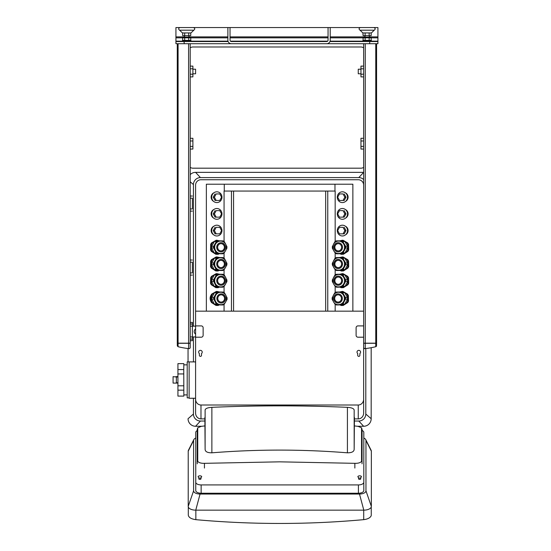 <?xml version="1.0" encoding="UTF-8"?>
<svg xmlns="http://www.w3.org/2000/svg" width="551" height="551" viewBox="0 0 551 551"><rect width="100%" height="100%" fill="white"/><g stroke="black" fill="none" stroke-linecap="round" stroke-linejoin="round"><path stroke-width="0.83" d="M195.591 334.099A3.017 3.017 0 0 1 195.591 329.002M192.389 326.164L192.361 324.443M192.361 338.658L192.389 336.936M190.205 326.164L190.205 322.39L192.361 322.39L192.361 326.164L190.205 326.164L190.205 336.936L195.591 336.936M190.205 336.936L190.205 339.092L192.361 339.092L192.361 326.164L195.591 326.164M192.361 339.092L192.361 340.704L190.205 340.704L190.205 339.092M190.205 272.945L192.354 272.945L192.354 262.173L190.205 262.173L190.205 276.719M190.205 258.405L190.205 262.173M190.205 208.96L192.361 208.96L192.361 198.188L190.205 198.188L190.205 212.727M190.205 194.413L190.205 198.188M225.986 295.618A6.192 5.889 90 0 0 220.896 292.264L220.414 292.264A6.192 5.889 90 0 0 215.179 301.294A6.192 5.889 90 0 0 220.414 304.648L220.751 304.648C228.369 305.006 228.52 292.106 220.896 292.264A6.192 5.889 90 0 0 215.517 301.294A6.192 5.889 90 0 0 220.751 304.648M218.175 300.123A3.637 3.458 90 0 0 221.247 302.093A3.637 3.458 90 0 0 224.326 296.789A3.637 3.458 90 0 0 221.247 294.819A3.637 3.458 90 0 0 218.175 300.123M221.165 302.093A3.637 3.458 90 0 0 224.154 296.789A3.637 3.458 90 0 0 221.165 294.819M215.599 304.848L222.941 304.985L217.597 304.848L216.302 304.021L214.305 304.021L215.599 304.848L217.597 304.848M225.407 294.585L224.532 292.898L223.238 292.064L215.896 291.927L214.559 292.691L211.777 297.485L211.742 299.083L214.305 304.021M211.742 299.083L213.74 299.083L216.302 304.021M211.777 297.485L213.781 297.485L213.74 299.083M214.559 292.691L216.564 292.691L217.893 291.927M216.564 292.691L213.781 297.485M225.269 302.506L224.271 304.221L222.941 304.985M226.316 300.701L227.053 299.427L227.095 297.829L226.433 296.555M219.436 291.968L217.156 291.438L216.302 291.927M214.36 293.036L212.466 294.131L211.674 295.494L211.543 301.108L212.273 302.513L214.146 303.711M215.93 304.861L216.832 305.44L219.277 304.944M217.156 291.438L216.323 291.438L211.632 294.131L212.466 294.131M211.632 294.131L210.84 295.494L210.709 301.108L211.543 301.108M210.84 295.494L211.674 295.494M210.709 301.108L211.439 302.513L215.999 305.44L218.348 305.474M216.832 305.44L215.999 305.44M211.439 302.513L212.273 302.513M225.82 277.842A6.192 5.889 90 0 0 220.586 274.488L220.248 274.488A6.192 5.889 90 0 0 215.014 283.517A6.192 5.889 90 0 0 220.248 286.878L220.586 286.878C228.204 287.229 228.355 274.329 220.731 274.488L220.586 274.488A6.192 5.889 90 0 0 215.345 283.517A6.192 5.889 90 0 0 220.586 286.878M218.01 282.346A3.637 3.458 90 0 0 221.082 284.316A3.637 3.458 90 0 0 224.154 279.02A3.637 3.458 90 0 0 221.082 277.043A3.637 3.458 90 0 0 218.01 282.346M220.999 284.316A3.637 3.458 90 0 0 223.988 279.02A3.637 3.458 90 0 0 220.999 277.05M215.434 287.078L222.769 287.209L217.431 287.078L216.137 286.245L214.132 286.245L215.434 287.078L217.431 287.078M225.242 276.809L224.367 275.121L223.072 274.288L215.73 274.15L214.394 274.915L211.612 279.715L211.577 281.313L214.132 286.245M211.577 281.313L213.574 281.313L216.137 286.245M211.612 279.715L213.609 279.715L213.574 281.313M214.394 274.915L216.391 274.915L217.728 274.15M216.391 274.915L213.609 279.715M225.104 284.729L224.105 286.444L222.769 287.209M226.144 282.932L226.888 281.651L226.929 280.053L226.261 278.778M219.27 274.191L216.991 273.661L216.137 274.15M214.194 275.266L212.3 276.354L211.508 277.718L211.377 283.331L212.101 284.736L213.974 285.941M215.765 287.085L218.182 287.705L219.112 287.167M216.991 273.661L216.157 273.661L211.467 276.354L212.3 276.354M211.467 276.354L210.675 277.718L210.544 283.331L211.377 283.331M210.675 277.718L211.508 277.718M210.544 283.331L211.274 284.736L215.834 287.663L218.182 287.705M216.667 287.663L215.834 287.663M211.274 284.736L212.101 284.736M225.82 261.146A6.192 5.889 90 0 0 220.586 257.792L220.248 257.792A6.192 5.889 90 0 0 215.014 266.822A6.192 5.889 90 0 0 220.248 270.176L220.586 270.176C228.204 270.534 228.355 257.634 220.731 257.792L220.586 257.792A6.192 5.889 90 0 0 215.345 266.822A6.192 5.889 90 0 0 220.586 270.176M218.01 265.651A3.637 3.458 90 0 0 221.082 267.621A3.637 3.458 90 0 0 224.154 262.317A3.637 3.458 90 0 0 221.082 260.347A3.637 3.458 90 0 0 218.01 265.651M220.999 267.621A3.637 3.458 90 0 0 223.988 262.317A3.637 3.458 90 0 0 220.999 260.347M215.434 270.376L222.769 270.513L217.431 270.376L216.137 269.549L214.132 269.549L215.434 270.376L217.431 270.376M225.242 260.113L224.367 258.426L223.072 257.592L215.73 257.455L214.394 258.219L211.612 263.013L211.577 264.611L214.132 269.549M211.577 264.611L213.574 264.611L216.137 269.549M211.612 263.013L213.609 263.013L213.574 264.611M214.394 258.219L216.391 258.219L217.728 257.455M216.391 258.219L213.609 263.013M225.104 268.034L224.105 269.749L222.769 270.513M226.144 266.229L226.888 264.955L226.929 263.357L226.261 262.083M219.27 257.496L216.991 256.966L216.137 257.455M214.194 258.564L212.3 259.659L211.508 261.022L211.377 266.636L212.101 268.041L213.974 269.239M215.765 270.389L216.667 270.968L219.112 270.472M216.991 256.966L216.157 256.966L211.467 259.659L212.3 259.659M211.467 259.659L210.675 261.022L210.544 266.636L211.377 266.636M210.675 261.022L211.508 261.022M210.544 266.636L211.274 268.041L215.834 270.968L218.182 271.002M216.667 270.968L215.834 270.968M211.274 268.041L212.101 268.041M225.82 244.451A6.192 5.889 90 0 0 220.586 241.09L220.248 241.09A6.192 5.889 90 0 0 215.014 250.126A6.192 5.889 90 0 0 220.248 253.481L220.586 253.481C228.204 253.832 228.355 240.932 220.731 241.097L220.586 241.09A6.192 5.889 90 0 0 215.345 250.126A6.192 5.889 90 0 0 220.586 253.481M218.01 248.956A3.637 3.458 90 0 0 221.082 250.925A3.637 3.458 90 0 0 224.154 245.622A3.637 3.458 90 0 0 221.082 243.652A3.637 3.458 90 0 0 218.01 248.956M220.999 250.919A3.637 3.458 90 0 0 223.988 245.622A3.637 3.458 90 0 0 220.999 243.652M215.434 253.68L222.769 253.818L217.431 253.68L216.137 252.847L214.132 252.847L215.434 253.68L217.431 253.68M225.242 243.418L224.367 241.724L223.072 240.89L215.73 240.759L214.394 241.524L211.612 246.318L211.577 247.916L214.132 252.847M211.577 247.916L213.574 247.916L216.137 252.847M211.612 246.318L213.609 246.318L213.574 247.916M214.394 241.524L216.391 241.524L217.728 240.759M216.391 241.524L213.609 246.318M225.104 251.339L224.105 253.054L222.769 253.818M226.144 249.534L226.888 248.253L226.929 246.655L226.261 245.381M219.27 240.794L216.991 240.27L216.137 240.759M214.194 241.868L212.3 242.957L211.508 244.32L211.377 249.94L212.101 251.339L213.974 252.544M215.765 253.687L218.182 254.307L219.112 253.777M216.991 240.27L216.157 240.27L211.467 242.957L212.3 242.957M211.467 242.957L210.675 244.32L210.544 249.94L211.377 249.94M210.675 244.32L211.508 244.32M210.544 249.94L211.274 251.339L215.834 254.266L218.182 254.307M216.667 254.266L215.834 254.266M211.274 251.339L212.101 251.339M221.957 230.587A5.386 5.124 90 0 0 216.839 225.201A5.386 5.124 90 0 0 211.715 230.587A5.386 5.124 90 0 0 216.839 235.973A5.386 5.124 90 0 0 221.957 230.587M211.977 233.266A5.386 5.124 -90 0 1 212.369 227.294M219.78 227.322L221.571 230.587L219.78 233.858L216.192 233.858L214.401 230.587L216.192 227.322L219.78 227.322M218.63 227.322L216.192 227.322M214.401 230.587L213.251 230.587L215.042 233.858L216.192 233.858M213.251 230.587L215.042 227.322M216.839 235.973L216.419 235.973M221.957 213.891A5.386 5.124 90 0 0 216.839 208.505A5.386 5.124 90 0 0 211.715 213.891A5.386 5.124 90 0 0 216.839 219.277A5.386 5.124 90 0 0 221.957 213.891M211.977 216.564A5.386 5.124 -90 0 1 212.369 210.599M219.78 210.627L221.571 213.891L219.78 217.156L216.192 217.156L214.401 213.891L216.192 210.627L219.78 210.627M218.63 210.627L216.192 210.627M214.401 213.891L213.251 213.891L215.042 217.156L216.192 217.156M213.251 213.891L215.042 210.627M216.839 219.277L216.419 219.277M221.957 197.196A5.386 5.124 90 0 0 216.839 191.81A5.386 5.124 90 0 0 211.715 197.196A5.386 5.124 90 0 0 216.839 202.582A5.386 5.124 90 0 0 221.957 197.196M211.977 199.868A5.386 5.124 -90 0 1 212.369 193.897M219.78 193.931L221.571 197.196L219.78 200.461L216.192 200.461L214.401 197.196L216.192 193.931L219.78 193.931M218.63 193.931L216.192 193.931M214.401 197.196L213.251 197.196L215.042 200.461L216.192 200.461M213.251 197.196L215.042 193.931M216.839 202.582L216.419 202.582M188.304 506.968L188.304 515.178C188.759 517.52 191.273 519.014 195.846 519.662L195.846 510.157A7.542 3.767 180 0 1 195.757 510.157L200.061 494.04A6.46 3.23 180 0 1 193.601 490.81L193.601 440.449A6.46 3.23 180 0 1 193.794 439.657A6.46 3.23 180 0 1 195.757 438.038M363.805 438.038A6.46 3.23 180 0 1 365.761 439.657A6.46 3.23 180 0 1 365.96 440.449L365.96 490.81A6.46 3.23 180 0 1 359.493 494.04L363.805 510.157A7.542 3.767 180 0 1 363.715 510.157L363.715 519.648C367.586 519.166 370.052 517.926 371.105 515.922A7.542 3.767 0 0 0 371.257 515.178L371.257 506.968L371.257 515.178M365.96 440.449L371.346 451.179L371.346 506.383A7.542 3.767 0 0 1 363.805 510.157L195.757 510.157A7.542 3.767 0 0 1 188.215 506.383L188.215 451.179L193.601 440.449M193.794 439.657L188.442 450.257A7.542 3.767 0 0 0 188.215 451.179M371.346 451.179A7.542 3.767 0 0 0 371.119 450.257L365.761 439.657M198.821 478.84L198.821 477.421A1.777 0.888 180 0 1 198.126 476.711A1.777 0.888 180 0 1 199.903 475.823A1.777 0.888 180 0 1 201.68 476.711A1.777 0.888 180 0 1 200.977 477.421L200.977 478.84A1.074 0.537 180 0 1 199.903 479.384A1.074 0.537 180 0 1 198.821 478.84M200.977 478.337A1.777 0.888 0 0 0 198.821 478.337M360.733 477.421L360.733 478.84A1.074 0.537 180 0 1 359.658 479.384A1.074 0.537 180 0 1 358.577 478.84L358.577 477.421A1.777 0.888 180 0 1 357.881 476.711A1.777 0.888 180 0 1 359.658 475.823A1.777 0.888 180 0 1 361.435 476.711A1.777 0.888 180 0 1 360.733 477.421M358.577 478.337A1.777 0.888 180 0 1 360.733 478.337M362.055 430.427A5.386 2.693 180 0 1 363.805 432.411L363.805 482.235A5.386 2.693 180 0 1 358.419 484.928L201.143 484.928A5.386 2.693 180 0 1 195.757 482.235L195.757 432.411A5.386 2.693 180 0 1 197.237 430.558M359.493 494.04L200.061 494.04M363.805 440.717L363.805 490.542A5.386 2.693 180 0 1 358.419 493.235L201.143 493.235A5.386 2.693 180 0 1 195.757 490.542L195.757 440.717M195.757 482.235L195.757 490.542M363.805 482.235L363.805 490.542M363.715 519.648A805.913 697.945 0 0 1 195.846 519.662M204.869 425.909A534.436 462.833 0 0 0 201.17 426.371L197.747 427.824L197.237 429.353A0.703 0.606 180 0 0 197.237 429.401L197.237 460.519A0.703 0.606 0 0 1 197.237 460.519L197.237 460.567A0.703 0.606 0 0 1 197.237 460.546L197.747 461.401C198.959 462.764 201.191 463.412 204.442 463.329L279.646 461.834L354.858 463.329C358.102 463.412 360.333 462.764 361.552 461.401L361.552 427.824L358.122 426.371A534.436 462.833 0 0 0 354.424 425.909M197.747 461.401L197.747 427.824M204.869 417.389L205.117 449.251C205.158 451.648 207.41 452.839 211.873 452.819C257.055 449.196 302.237 449.196 347.419 452.819C351.882 452.805 354.135 451.6 354.162 449.189L354.424 417.389M197.237 429.353A0.703 0.606 180 0 0 197.237 429.374L197.237 460.546M361.552 461.401L362.055 460.519L362.055 429.353L361.552 427.824M197.237 463.832L197.237 460.567L197.237 463.832M362.055 460.519L362.055 463.832L362.055 460.519M205.117 449.251L205.117 409.965C205.468 408.491 207.72 407.609 211.873 407.334C257.055 405.357 302.237 405.357 347.419 407.334C351.572 407.63 353.818 408.518 354.162 409.999L354.162 449.189M211.873 407.334L211.873 452.819M228.148 41.552L175.934 41.552L175.934 43.708L377.917 43.708L377.917 41.552L329.946 41.552M184.013 41.552L184.282 43.708M189.131 43.708L364.721 43.708M369.569 43.708L369.838 41.552M175.934 41.552L175.934 27.55L186.851 27.55L180.514 27.55M377.917 41.552L377.917 27.55L328.059 27.55L328.059 40.209A1.35 1.35 0 0 1 326.715 41.552L231.379 41.552A1.35 1.35 0 0 1 230.029 40.209L230.029 27.55L328.059 27.55M193.821 30.188L179.585 30.188L182.436 32.936L190.97 32.936L193.821 30.188C195.178 29.093 195.047 28.211 193.435 27.55L227.88 27.55L227.88 40.209A3.499 3.499 0 0 0 231.379 43.708M230.029 27.55L227.88 27.55M326.715 43.708A3.499 3.499 0 0 0 330.214 40.209L330.214 27.55M347.523 197.196A5.386 5.124 90 0 1 342.398 202.582A5.386 5.124 90 0 1 337.281 197.196A5.386 5.124 90 0 1 342.398 191.81A5.386 5.124 90 0 1 347.523 197.196M347.192 199.999A5.386 5.124 -90 0 0 346.978 194.055M339.457 193.931L337.667 197.196L339.457 200.461L343.046 200.461L344.836 197.196L343.046 193.931L339.457 193.931L343.046 193.931M344.836 197.196L345.987 197.196L344.196 200.461L343.046 200.461M345.987 197.196L344.196 193.931M347.523 213.891A5.386 5.124 90 0 1 342.398 219.277L342.398 219.277A5.386 5.124 90 0 1 337.281 213.891A5.386 5.124 90 0 1 342.398 208.505A5.386 5.124 90 0 1 347.523 213.891M347.192 216.695A5.386 5.124 -90 0 0 346.978 210.751M339.457 210.627L337.667 213.891L339.457 217.156L343.046 217.156L344.836 213.891L343.046 210.627L339.457 210.627L343.046 210.627M344.836 213.891L345.987 213.891L344.196 217.156L343.046 217.156M345.987 213.891L344.196 210.627M347.523 230.587A5.386 5.124 90 0 1 342.398 235.973L342.398 235.973A5.386 5.124 90 0 1 337.281 230.587A5.386 5.124 90 0 1 342.398 225.201A5.386 5.124 90 0 1 347.523 230.587M347.192 233.397A5.386 5.124 -90 0 0 346.978 227.446M339.457 227.322L337.667 230.587L339.457 233.858L343.046 233.858L344.836 230.587L343.046 227.322L339.457 227.322L343.046 227.322M344.836 230.587L345.987 230.587L344.196 233.858L343.046 233.858M345.987 230.587L344.196 227.322M338.989 241.09A6.192 5.889 90 0 1 344.223 250.126A6.192 5.889 90 0 1 338.989 253.481L338.651 253.481A6.192 5.889 90 0 0 343.886 250.126A6.192 5.889 90 0 0 338.651 241.09L338.989 241.09M335.077 245.622A3.637 3.458 90 0 1 338.156 243.652A3.637 3.458 90 0 1 341.227 248.956A3.637 3.458 90 0 1 338.156 250.925A3.637 3.458 90 0 1 335.077 245.622M338.238 250.919A3.637 3.458 90 0 1 335.249 245.622A3.637 3.458 90 0 1 338.238 243.652M343.803 253.68L336.461 253.818L341.806 253.68L343.101 252.847L345.098 252.847L343.803 253.68L341.806 253.68M333.996 243.418L334.87 241.724L336.165 240.89L343.507 240.759L344.843 241.524L347.626 246.318L347.66 247.916L345.098 252.847M347.66 247.916L345.663 247.916L343.101 252.847M347.626 246.318L345.622 246.318L345.663 247.916M344.843 241.524L342.839 241.524L341.51 240.759M342.839 241.524L345.622 246.318M334.133 251.339L335.132 253.054L336.461 253.818M333.086 249.534L332.349 248.253L332.308 246.655L332.969 245.381M343.473 253.687L341.055 254.307L340.125 253.777M345.043 241.868L346.937 242.957L347.729 244.32L347.86 249.94L347.13 251.339L345.257 252.544M339.967 240.794L342.247 240.27L343.101 240.759M342.247 240.27L343.08 240.27L347.771 242.957L346.937 242.957M347.771 242.957L348.563 244.32L348.693 249.94L347.86 249.94M348.563 244.32L347.729 244.32M348.693 249.94L347.963 251.339L343.404 254.266L341.055 254.307M347.963 251.339L347.13 251.339M342.57 254.266L343.404 254.266M338.989 257.792A6.192 5.889 90 0 1 344.223 266.822A6.192 5.889 90 0 1 338.989 270.176L338.651 270.176A6.192 5.889 90 0 0 343.886 266.822A6.192 5.889 90 0 0 338.651 257.792L338.989 257.792M335.077 262.317A3.637 3.458 90 0 1 338.156 260.347A3.637 3.458 90 0 1 341.227 265.651A3.637 3.458 90 0 1 338.156 267.621A3.637 3.458 90 0 1 335.077 262.317M338.238 267.621A3.637 3.458 90 0 1 335.249 262.317A3.637 3.458 90 0 1 338.238 260.347M343.803 270.376L336.461 270.513L341.806 270.376L343.101 269.549L345.098 269.549L343.803 270.376L341.806 270.376M333.996 260.113L334.87 258.426L336.165 257.592L343.507 257.455L344.843 258.219L347.626 263.013L347.66 264.611L345.098 269.549M347.66 264.611L345.663 264.611L343.101 269.549M347.626 263.013L345.622 263.013L345.663 264.611M344.843 258.219L342.839 258.219L341.51 257.455M342.839 258.219L345.622 263.013M334.133 268.034L335.132 269.749L336.461 270.513M333.086 266.229L332.349 264.955L332.308 263.357L332.969 262.083M343.473 270.389L342.57 270.968L340.125 270.472M345.043 258.564L346.937 259.659L347.729 261.022L347.86 266.636L347.13 268.041L345.257 269.239M339.967 257.496L342.247 256.966L343.101 257.455M342.247 256.966L343.08 256.966L347.771 259.659L346.937 259.659M347.771 259.659L348.563 261.022L348.693 266.636L347.86 266.636M348.563 261.022L347.729 261.022M348.693 266.636L347.963 268.041L343.404 270.968L341.055 271.002M347.963 268.041L347.13 268.041M342.57 270.968L343.404 270.968M338.989 274.488A6.192 5.889 90 0 1 344.223 283.517A6.192 5.889 90 0 1 338.989 286.878L338.651 286.878A6.192 5.889 90 0 0 343.886 283.517A6.192 5.889 90 0 0 338.651 274.488L338.989 274.488M335.077 279.02A3.637 3.458 90 0 1 338.156 277.043A3.637 3.458 90 0 1 341.227 282.346A3.637 3.458 90 0 1 338.156 284.316A3.637 3.458 90 0 1 335.077 279.02M338.238 284.316A3.637 3.458 90 0 1 335.249 279.02A3.637 3.458 90 0 1 338.238 277.05M343.803 287.078L336.461 287.209L341.806 287.078L343.101 286.245L345.098 286.245L343.803 287.078L341.806 287.078M333.996 276.809L334.87 275.121L336.165 274.288L343.507 274.15L344.843 274.915L347.626 279.715L347.66 281.313L345.098 286.245M347.66 281.313L345.663 281.313L343.101 286.245M347.626 279.715L345.622 279.715L345.663 281.313M344.843 274.915L342.839 274.915L341.51 274.15M342.839 274.915L345.622 279.715M334.133 284.729L335.132 286.444L336.461 287.209M333.086 282.932L332.349 281.651L332.308 280.053L332.969 278.778M343.473 287.085L341.055 287.705L340.125 287.167M345.043 275.266L346.937 276.354L347.729 277.718L347.86 283.331L347.13 284.736L345.257 285.941M339.967 274.191L342.247 273.661L343.101 274.15M342.247 273.661L343.08 273.661L347.771 276.354L346.937 276.354M347.771 276.354L348.563 277.718L348.693 283.331L347.86 283.331M348.563 277.718L347.729 277.718M348.693 283.331L347.963 284.736L343.404 287.663L341.055 287.705M347.963 284.736L347.13 284.736M342.57 287.663L343.404 287.663M338.817 292.264A6.192 5.889 90 0 1 344.058 301.294A6.192 5.889 90 0 1 338.817 304.648L338.486 304.648A6.192 5.889 90 0 0 343.721 301.294A6.192 5.889 90 0 0 338.486 292.264L338.817 292.264M334.912 296.789A3.637 3.458 90 0 1 337.983 294.819A3.637 3.458 90 0 1 341.062 300.123A3.637 3.458 90 0 1 337.983 302.093A3.637 3.458 90 0 1 334.912 296.789M338.073 302.093A3.637 3.458 90 0 1 335.077 296.789A3.637 3.458 90 0 1 338.073 294.819M343.638 304.848L336.296 304.985L341.641 304.848L342.936 304.021L344.933 304.021L343.638 304.848L341.641 304.848M333.823 294.585L334.705 292.898L336 292.064L343.342 291.927L344.671 292.691L347.454 297.485L347.495 299.083L344.933 304.021M347.495 299.083L345.498 299.083L342.936 304.021M347.454 297.485L345.456 297.485L345.498 299.083M344.671 292.691L342.674 292.691L341.338 291.927M342.674 292.691L345.456 297.485M333.968 302.506L334.96 304.221L336.296 304.985M332.921 300.701L332.177 299.427L332.143 297.829L332.804 296.555M343.307 304.861L342.405 305.44L339.96 304.944M344.878 293.036L346.772 294.131L347.564 295.494L347.695 301.108L346.965 302.513L345.091 303.711M339.802 291.968L342.081 291.438L342.936 291.927M342.081 291.438L342.915 291.438L347.605 294.131L346.772 294.131M347.605 294.131L348.397 295.494L348.528 301.108L347.695 301.108M348.397 295.494L347.564 295.494M348.528 301.108L347.798 302.513L343.239 305.44L340.883 305.474M347.798 302.513L346.965 302.513M342.405 305.44L343.239 305.44M210.709 301.011A5.792 5.51 -90 0 1 210.84 295.536M212.514 293.621A5.792 5.51 -90 0 1 213.492 293.063M213.512 217.989A4.711 4.484 -90 0 1 213.884 209.49M213.512 234.685A4.711 4.484 -90 0 1 213.884 226.192M213.512 201.294A4.711 4.484 -90 0 1 213.884 192.795M345.443 192.864A4.711 4.484 90 0 1 345.642 201.363M345.443 226.261A4.711 4.484 90 0 1 345.642 234.76M345.443 209.559A4.711 4.484 90 0 1 345.642 218.058M201.514 355.305A1.074 1.074 0 0 1 200.44 356.38A1.074 1.074 0 0 1 199.366 355.305L199.366 353.542A1.777 1.777 0 0 1 199.125 350.925A1.777 1.777 0 0 1 201.749 350.925A1.777 1.777 0 0 1 201.514 353.542L201.514 355.305M357.985 325.896L363.646 325.896L363.646 337.205L357.985 337.205A1.887 1.887 0 0 1 356.104 335.318L356.104 327.783A1.887 1.887 0 0 1 357.985 325.896M359.872 353.542L359.872 355.305A1.074 1.074 0 0 1 358.797 356.38A1.074 1.074 0 0 1 357.716 355.305L357.716 353.542A1.777 1.777 0 0 1 357.482 350.925A1.777 1.777 0 0 1 360.106 350.925A1.777 1.777 0 0 1 359.872 353.542M203.133 335.318A1.887 1.887 0 0 1 201.246 337.205L195.591 337.205L195.591 325.896L201.246 325.896A1.887 1.887 0 0 1 203.133 327.783L203.133 335.318M363.646 325.896L363.646 185.122A5.386 5.386 0 0 0 358.253 179.736L200.977 179.736A5.386 5.386 0 0 0 195.591 185.122L195.591 325.896M195.591 337.205L195.591 413.078L195.591 398.256L189.131 398.256L189.131 361.904L195.591 361.904M363.646 311.163L195.591 311.163M204.869 418.891L200.977 418.891L200.977 405.006A5.806 5.386 90 0 1 195.591 399.193M200.977 405.006L358.253 405.006L358.253 418.891L354.424 418.891M358.253 418.891A5.806 5.386 90 0 0 363.646 413.078L363.646 399.193A5.806 5.386 90 0 1 358.253 405.006M363.646 399.193L363.646 337.205M335.166 311.163L335.166 304.338M335.166 292.595L335.166 286.472M335.166 274.928L335.166 269.77M335.166 258.233L335.166 253.074M335.166 241.531L335.166 191.052L224.064 191.052L224.064 241.531M206.363 311.163L206.363 184.213L352.867 184.213L352.867 311.163M334.967 191.052L334.967 184.213M224.271 184.213L224.271 191.052M224.064 311.163L224.064 304.338M224.064 292.595L224.064 286.472M224.064 274.928L224.064 269.77M224.064 258.226L224.064 253.074M200.977 418.891A5.806 5.386 90 0 1 195.591 413.078M193.435 398.256L193.435 414.042L188.049 418.726A7.542 7.542 0 0 0 195.591 426.267L201.997 426.267M195.591 426.267L200.44 421.04A7.005 7.005 0 0 1 193.435 414.042M200.44 421.04L204.869 421.04M354.424 421.04L358.797 421.04L363.646 426.267A7.542 7.542 0 0 0 371.181 418.726L371.181 347.709M371.181 418.726L365.795 414.042A7.005 7.005 0 0 1 358.797 421.04M365.795 414.042L365.795 348.535M358.797 177.587L200.44 177.587L195.591 172.36L363.646 172.36L358.797 177.587A7.005 7.005 0 0 1 363.646 179.536M190.205 181.775L193.435 184.585A7.005 7.005 0 0 1 200.44 177.587M193.435 184.585L193.435 326.164M193.435 336.936L193.435 361.904M357.296 426.267L363.646 426.267M188.049 348.535L188.049 361.883L188.049 348.535M195.591 172.36A7.542 7.542 0 0 0 190.205 174.626M183.855 394.902L187.202 394.902M183.855 364.845L187.202 364.845M183.758 369.397L183.855 396.107L177.932 396.107L177.932 363.639L183.855 363.639L183.758 369.397M191.107 361.904L187.202 361.883L187.202 397.863L189.131 397.863M183.758 390.17L177.932 390.17M183.758 373.936L177.932 373.936M177.932 369.569L183.758 369.569M177.932 385.803L183.758 385.803M175.852 383.103L173.083 383.103L173.083 376.636L176.361 377.001L176.361 382.745L175.852 383.103L177.932 383.103M177.932 376.636L175.852 376.636M360.953 68.806L360.953 66.113L363.646 66.113L363.646 76.885L360.953 76.885L360.953 68.806L363.646 68.806M190.205 146.373L190.205 149.066L192.898 149.066L192.898 138.294L190.205 138.294L190.205 146.373L192.898 146.373M363.646 138.294L360.953 138.294L360.953 149.066L363.646 149.066L363.646 138.294M190.205 167.366A4.849 4.849 0 0 0 192.898 168.186L360.953 168.186A4.849 4.849 0 0 0 363.646 167.366M363.646 47.813A4.849 4.849 0 0 0 360.953 46.993L192.898 46.993A4.849 4.849 0 0 0 190.205 47.813M190.205 74.192L190.205 66.113L192.898 66.113L192.898 76.885L190.205 76.885L190.205 74.192L192.898 74.192M375.768 343.183L363.646 343.183L363.646 43.708L376.574 43.708L376.574 343.183L375.768 343.183L375.768 43.708M178.083 343.183L190.205 343.183L190.205 43.708L177.277 43.708L177.277 343.183L178.083 343.183L178.083 43.708M363.646 322.39L363.646 340.704M375.906 346.675L375.761 346.71A80.79 80.79 0 0 1 365.265 348.597L364.542 348.673L363.646 347.901L363.646 343.294L376.574 343.294L376.519 345.911L375.906 346.675L376.429 346.255M372.4 347.474L372.793 347.392M177.277 343.294L177.332 345.911L178.083 346.71A80.79 80.79 0 0 0 188.587 348.597L189.31 348.673L190.205 347.901L190.205 343.294L177.277 343.294M369.301 37.027L369.301 35.629M364.989 37.027L364.989 35.629M362.875 32.936L360.03 30.188L374.26 30.188L371.408 32.936L362.875 32.936L363.102 35.629L371.181 35.629L371.188 32.936L365.12 32.936L365.12 35.629M367.29 27.55L360.953 27.55M365.127 35.629L365.12 34.155M369.163 34.155L369.163 32.936M371.181 34.314L371.181 35.629L371.181 34.314M369.17 34.314L369.17 35.629L369.156 34.314M371.195 40.691L371.195 37.027L363.088 37.027L363.088 40.691M365.203 37.027L365.203 37.84M369.26 37.027L369.26 37.84M188.862 37.027L188.862 35.629M184.551 37.027L184.551 35.629M190.749 32.936L190.742 35.629L190.749 34.155L190.742 35.629L182.663 35.629L182.663 32.936M193.435 27.55L186.865 27.55M184.681 34.155L184.681 32.936M188.724 34.155L188.724 32.936M184.681 34.314L184.681 35.629L184.688 34.314M188.731 34.314L188.731 35.629L188.718 34.314M190.756 40.691L190.756 37.027L182.65 37.027L182.65 40.691M184.764 37.027L184.764 37.84M188.821 37.027L188.821 37.84M371.457 41.552L371.457 40.691L362.833 40.691L362.833 41.552M369.163 37.84L365.127 37.84L365.127 40.368L371.181 40.368L371.181 37.84L369.163 37.84L369.163 40.368M365.127 37.84L363.102 37.84L363.102 40.368L365.127 40.368M191.018 41.552L191.018 40.691L182.388 40.691L182.388 41.552M188.724 37.84L184.688 37.84L184.688 40.368L190.742 40.368L190.742 37.84L188.724 37.84L188.724 40.368M184.688 37.84L182.663 37.84L182.663 40.368L184.688 40.368M192.898 73.793L195.591 73.793L195.591 69.212L192.898 69.212M360.953 73.793L358.26 73.793L358.26 69.212L360.953 69.212M190.205 324.009L192.361 324.009M190.205 275.101L192.354 275.101M190.205 260.024L192.354 260.024M190.205 211.116L192.361 211.116M190.205 196.032L192.361 196.032M221.357 293.883A4.58 4.353 90 0 0 216.894 298.346A4.58 4.353 90 0 0 221.144 303.036A4.58 4.353 90 0 0 225.118 296.362A4.58 4.353 90 0 0 221.357 293.883M221.192 276.106A4.58 4.353 90 0 0 216.729 280.569A4.58 4.353 90 0 0 220.979 285.26A4.58 4.353 90 0 0 224.953 278.586A4.58 4.353 90 0 0 221.192 276.106M221.192 259.411A4.58 4.353 90 0 0 216.729 263.874A4.58 4.353 90 0 0 220.979 268.564A4.58 4.353 90 0 0 224.953 261.89A4.58 4.353 90 0 0 221.192 259.411M221.192 242.709A4.58 4.353 90 0 0 216.729 247.179A4.58 4.353 90 0 0 220.979 251.862A4.58 4.353 90 0 0 224.953 245.188A4.58 4.353 90 0 0 221.192 242.709M371.346 506.383L365.96 490.81M193.601 490.81L188.215 506.383M201.143 484.928L201.143 493.235M358.419 484.928L358.419 493.235M354.858 468.061L354.858 463.329M204.442 468.061L204.442 463.329M347.419 407.334L347.419 452.819M377.917 36.876L369.301 36.876M364.989 36.876L330.214 36.876M328.059 36.876L230.029 36.876M227.88 36.876L188.862 36.876M184.551 36.876L175.934 36.876M377.917 37.826L371.195 37.826M363.088 37.826L330.214 37.826M328.059 37.826L230.029 37.826M227.88 37.826L190.756 37.826M182.65 37.826L175.934 37.826M377.917 41.16L371.457 41.16M362.833 41.16L330.083 41.16M327.666 41.16L230.428 41.16M228.011 41.16L191.018 41.16M182.388 41.16L175.934 41.16M338.259 251.862A4.58 4.353 90 0 1 334.285 245.188A4.58 4.353 90 0 1 342.508 247.179A4.58 4.353 90 0 1 338.259 251.862M333.417 244.451A6.192 5.889 90 0 1 338.651 241.09L338.507 241.097C330.882 240.932 331.034 253.832 338.651 253.481M338.259 268.564A4.58 4.353 90 0 1 334.285 261.89A4.58 4.353 90 0 1 342.508 263.874A4.58 4.353 90 0 1 338.259 268.564M333.417 261.146A6.192 5.889 90 0 1 338.651 257.792L338.507 257.792C330.882 257.634 331.034 270.534 338.651 270.176M338.259 285.26A4.58 4.353 90 0 1 334.285 278.586A4.58 4.353 90 0 1 342.508 280.569A4.58 4.353 90 0 1 338.259 285.26M333.417 277.842A6.192 5.889 90 0 1 338.651 274.488L338.507 274.488C330.882 274.329 331.034 287.229 338.651 286.878M338.094 303.036A4.58 4.353 90 0 1 334.113 296.362A4.58 4.353 90 0 1 342.336 298.346A4.58 4.353 90 0 1 338.094 303.036M333.252 295.618A6.192 5.889 90 0 1 338.486 292.264L338.342 292.264C330.717 292.106 330.869 305.006 338.486 304.648M233.562 311.163L233.562 191.052M231.461 311.163L231.461 191.052M327.769 311.163L327.769 191.052M325.669 311.163L325.669 191.052M177.932 382.745L176.361 382.745M177.932 377.001L176.361 377.001M363.646 140.987L360.953 140.987M360.953 146.373L363.646 146.373M360.953 74.192L363.646 74.192M190.205 140.987L192.898 140.987M190.205 68.806L192.898 68.806M365.265 343.183L365.265 43.708M188.587 343.183L188.587 43.708M375.761 343.294L375.761 346.71M365.265 343.294L365.265 348.597M178.083 343.294L178.083 346.71M188.587 343.294L188.587 348.597M216.419 225.201L216.839 225.201M216.419 208.505L216.839 208.505M216.419 191.81L216.839 191.81M342.398 202.582L342.818 202.582M342.818 191.81L342.398 191.81M342.398 219.277L342.818 219.277M342.818 208.505L342.398 208.505M342.398 235.973L342.818 235.973M342.818 225.201L342.398 225.201M363.646 343.294L363.646 347.901M190.205 343.294L190.205 347.901M360.03 30.188C358.673 29.093 358.804 28.211 360.409 27.55M374.26 30.188C375.617 29.093 375.486 28.211 373.874 27.55M363.102 34.314L363.102 35.629M179.585 30.188C178.235 29.093 178.366 28.211 179.97 27.55M182.663 34.314L182.663 35.629"/></g></svg>
